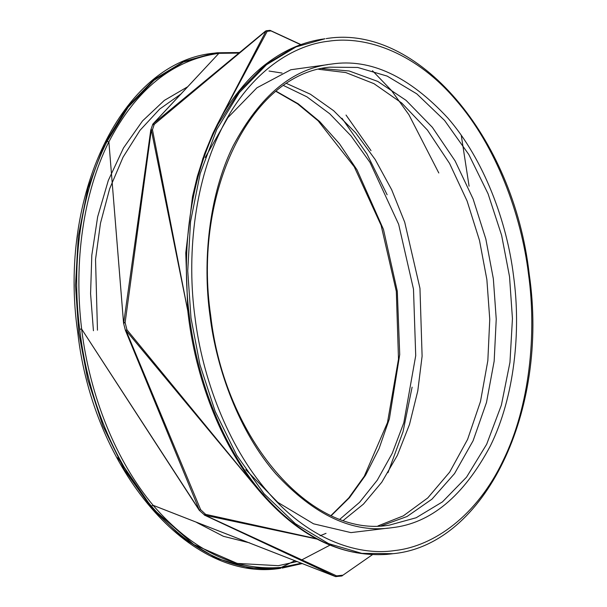 <?xml version="1.0" encoding="UTF-8"?>
<svg xmlns="http://www.w3.org/2000/svg" width="607" height="607" viewBox="0 0 607 607"><rect width="100%" height="100%" fill="white"/><g stroke="black" fill="none" stroke-linecap="round" stroke-linejoin="round"><path stroke-width="0.91" d="M317.006 539.069L205.128 515.26L336.612 575.884L335.55 576.582L313.174 565.997M123.562 323.159L108.881 141.818L123.585 323.167L125.118 322.658L123.737 322.59L123.585 323.167M218.823 121.529L266.109 30.874L267.201 31.314L218.581 121.992M266.109 30.874L154.261 124.344L153.055 123.927L170.802 109.389M321.862 68.561L349.192 70.989L377.759 81.414L406.053 100.345L432.359 127.318L455.098 160.908L473.111 198.967L485.835 239.029L493.347 278.78L496.238 319.13L494.166 361.112L486.48 402.509L473.073 440.803L454.529 473.597L432.009 499.121L407.054 516.504L381.257 525.837M377.986 525.928L403.367 515.851L427.768 497.922L449.658 472.132L467.595 439.392L480.494 401.47L487.838 360.641L489.758 319.328L486.875 279.622L479.515 240.493L467.109 201.038L449.575 163.45L427.419 130.073L401.72 103.008L373.965 83.667L345.793 72.559L318.683 69.297M339.95 519.167L359.587 502.315L377.273 480.175L392.228 453.338L403.807 422.791L415.719 355.649L413.488 289.152L398.655 224.287L369.997 162.426L350.99 135.847L329.684 113.721L306.922 96.839L283.628 85.557M286.648 83.508L310.367 94.206L333.668 110.724L355.565 132.736L375.149 159.474L391.69 189.763L404.725 222.238L419.961 288.31L422.108 356.157L417.783 390.923L409.505 424.46L397.373 455.326L381.795 482.208L363.449 504.113L343.213 520.487M324.973 38.772L293.765 47.505L264.971 65.108L239.454 90.967L218.209 124.003C192.093 174.338 181.212 243.377 188.709 310.685L189.642 318.227C198.11 383.275 223.399 445.902 258.514 488.961C297.673 535.518 340.413 557.325 386.735 554.388L391.879 553.834M280.829 568.258C189.885 583.433 93.319 470.228 77.779 332.757C57.688 195.871 122.128 61.755 213.937 53.196L183.807 61.482L154.216 79.335L127.121 107.158L104.503 144.109L87.947 188.132L78.295 236.29L75.496 285.396L78.766 332.628L87.666 379.125L102.917 425.886L124.556 469.977L151.803 508.317L183.109 538.265L216.411 558.235L249.591 567.947L280.039 568.342C233.445 572.5 190.545 551.74 151.34 506.063C114.548 462.701 88.425 399.125 80.063 332.454L79.669 329.26C71.102 261.807 81.126 192.768 107.007 141.499L128.191 107.166L153.996 80.314L183.329 62.066L215.235 53.029L217.336 52.771L218.884 53.333C172.775 59.82 136.112 89.32 108.896 141.818L108.873 141.803C83.364 193.041 73.546 261.898 81.649 329.024L81.619 329.017C89.851 396.614 116.271 461.244 153.108 505.297L335.55 576.582M300.708 44.675L271.01 30.911L267.201 31.314L266.223 30.752L270.069 30.35L271.01 30.911L270.107 30.464M393.063 553.683L386.659 554.396C340.148 557.218 297.491 535.829 258.688 490.221L257.406 488.665C220.902 443.899 195.188 378.343 187.768 310.814L151.31 129.921L152.471 129.731L187.768 310.822L185.772 252.876L192.48 196.835L202.806 158.632L217.2 124.602L218.209 124.003L217.2 124.602C228.968 101.544 247.58 77.476 267.088 63.181C284.971 49.66 304.206 41.526 324.806 38.795L296.049 46.906L266.45 64.759L239.355 92.583L216.737 129.534L200.189 173.556L190.53 221.714L187.73 270.821L191 318.045L199.9 364.541L215.151 411.311L236.791 455.402L264.037 493.734L295.343 523.689L328.653 543.66L361.825 553.364L393.063 553.683C484.872 545.124 549.312 411 529.221 274.121C513.681 136.651 417.115 23.445 326.171 38.62M123.737 322.59L150.786 130.232L152.471 129.731L154.261 124.344L152.577 124.837L152.835 124.101L150.764 130.073M469.082 186.19L461.267 135.323M287.354 532.734L317.044 539.092M335.701 576.597L341.779 575.997L342.356 575.231L336.612 575.884L335.982 576.65M151.31 129.921L150.786 130.232L151.31 129.921L125.118 322.658L126.962 329.813L125.467 330.375L126.962 329.813L257.391 488.643L126.059 330.557L200.651 509.69L205.614 514.341L204.263 514.766L205.128 515.26L205.614 514.341L316.285 538.69M199.301 510.108L200.651 509.69L199.187 510.183L81.634 329.032L199.331 510.092L126.233 332.226M336.612 575.884L335.481 576.574L153.085 505.305C192.465 550.587 235.243 571.278 281.428 567.378L295.048 560.618M152.835 124.101L218.884 53.34L153.055 123.927M137.926 222.367L150.786 129.921M239.181 53.067L218.892 53.348L217.336 52.771L213.937 53.196M295.108 560.648L281.405 567.401L301.527 563.175M346.036 115.057L371.014 150.635M187.768 310.822L188.709 310.685L187.775 310.83M107.007 141.499L108.896 141.818L107.007 141.499M81.619 329.009L79.669 329.26L81.634 329.032M153.078 505.297L151.34 506.063L153.108 505.305M280.039 568.342L281.428 567.386M125.118 322.658L123.555 323.19L125.406 330.352L126.059 330.557M199.362 510.388L204.263 514.766M342.052 575.868L342.356 575.231L342.219 575.831M267.103 31.215L265.623 31.01L170.385 109.73M412.107 387.152L403.04 431.691L387.987 472.686M330.944 544.646L301.254 560.162M297.271 561.498L278.302 565.686L237.223 563.417L193.777 544.547L152.372 508.332L117.675 457.693M196.706 522.506L223.384 536.292L249.682 542.893M276.17 91.217L298.295 103.858L319.661 121.529L339.48 143.806L357.045 169.907L383.472 229.438L397.304 291.254L399.725 354.556L389.383 418.86L379.072 448.588L365.596 475.182L349.45 497.725L331.285 515.601M195.029 317.529C202.252 377.319 227.625 445.796 267.255 491.268C306.429 537.688 355.861 556.444 394.853 550.541C434.058 546.285 477.056 515.525 503.074 460.637C529.774 406.553 536.816 333.865 528.522 274.212C521.307 214.423 495.927 145.946 456.297 100.474C417.123 54.046 367.698 35.297 328.698 41.193C289.493 45.457 246.495 76.209 220.478 131.097C193.777 185.188 186.736 257.876 195.029 317.529M513.568 276.155C521.117 330.458 514.706 396.621 490.395 445.857C463.566 496.185 430.727 523.462 391.887 527.703C353.251 533.523 314.532 515.54 275.737 473.741C239.659 432.343 216.562 370.012 209.984 315.587C202.442 261.283 208.846 195.113 233.156 145.877C259.986 95.557 292.824 68.272 331.665 64.039C370.3 58.211 409.019 76.201 447.814 118.001C483.893 159.391 506.997 221.73 513.568 276.155M389.36 525.123L416.144 517.756L442.457 501.883L466.548 477.148L486.655 444.294L501.374 405.15L509.956 362.333L512.445 318.667L509.539 276.678L501.625 235.341L488.066 193.762L468.824 154.557L444.597 120.474L416.766 93.842L387.152 76.087L357.66 67.453L329.882 67.172C250.63 74.001 192.616 192.958 210.682 315.496C224.522 438.595 311.004 538.766 389.36 525.123M97.461 330.2L95.534 259.432L100.466 223.285L109.685 188.663L123.046 157.198L140.005 130.315L159.74 109.017L181.243 93.812M187.677 86.771L164.33 100.405L142.539 120.914L123.517 147.926L108.319 180.423L97.659 216.813L91.809 255.213L90.58 293.72L93.432 330.724M341.953 118.228L366.977 154.011L387.122 194.756M331.043 515.487L348.752 497.93L364.291 476.26L387.486 422.563L398.496 359.086L396.318 291.383L381.128 225.379L354.268 166.819L318.129 120.823L297.567 103.843L275.957 91.391M205.219 157.501L227.875 117.644L256.928 87.803L290.836 69.744L327.651 64.645M438.808 172.987L408.883 114.685L391.469 90.489L372.47 70.708M257.641 488.954L258.665 490.19M269.03 71.034L282.058 73.052M326.027 533.348L320.056 535.769M245.759 469.636L277.847 502.384L313.553 523.818L350.952 532.612L387.85 528.143M217.2 124.594L212.882 133.464L204.506 153.814L197.389 176.227L192.578 196.342M239.826 52.528L217.367 52.771M282.134 568.091L302.415 563.524M218.899 121.385L218.52 122.098M270.069 30.35L300.943 44.584M125.406 330.352L160.62 415.658M204.331 515.055L313.887 566.339M341.779 575.997L372.41 554.699"/></g></svg>
